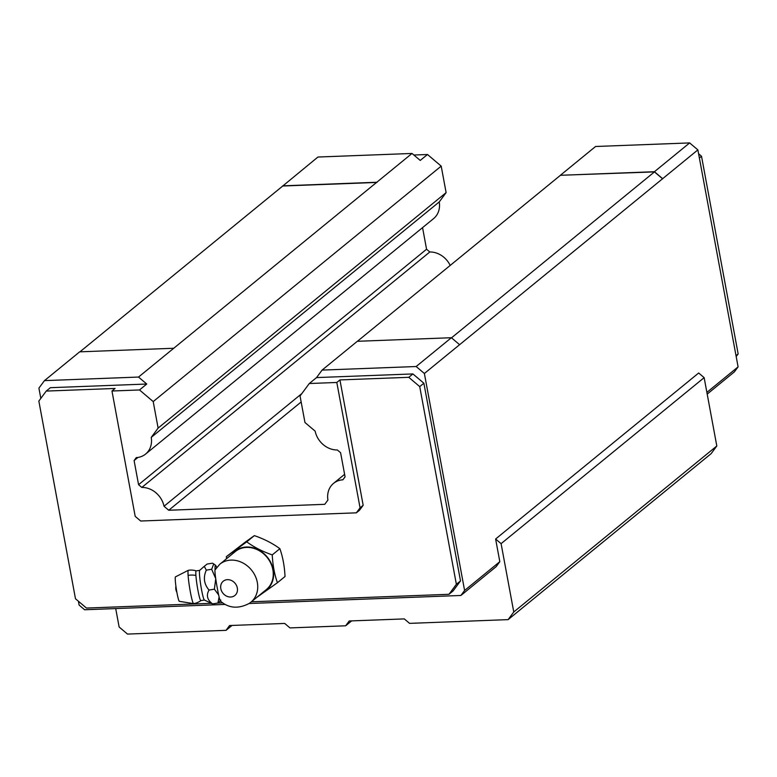 <?xml version="1.0" encoding="UTF-8"?>
<svg xmlns="http://www.w3.org/2000/svg" width="777" height="777" viewBox="0 0 777 777"><rect width="100%" height="100%" fill="white"/><g stroke="black" fill="none" stroke-linecap="round" stroke-linejoin="round"><path stroke-width="1.17" d="M707.196 394.104L734.391 371.872L738.092 366.87L697.872 149.893L662.655 178.691L654.428 171.717L560.353 175.291L654.457 171.902L451.505 337.83M697.872 149.893L689.646 142.919L654.428 171.717M282.721 185.829L376.796 182.255L412.014 153.457L317.948 157.032L282.333 186.354M376.796 182.255L138.52 377.059L44.454 380.633L38.908 388.121L40.822 398.407M78.409 601.243L79.128 605.108L84.606 609.751L225.233 604.419M738.092 366.87L706.876 392.385M249.145 603.506L460.897 595.473L464.597 590.471L424.378 373.494L662.655 178.691M464.597 590.471L499.815 561.674L495.619 539.015L698.669 373.009L704.147 377.651L501.097 543.657L495.619 539.015M736.013 355.681L738.15 353.933L701.514 156.235L698.591 153.759M736.178 356.594L738.15 353.933M699.368 157.984L701.514 156.235M115.705 608.576L119.124 626.981L127.496 634.081L226.039 630.341L229.594 625.534L284.683 623.436L289.967 627.913L345.648 625.796L349.203 620.988L404.293 618.9L409.576 623.368L508.119 619.628L711.169 453.622L716.812 445.988L704.147 377.651M508.119 619.628L513.762 611.994L501.097 543.657M460.897 595.473L496.124 566.676L499.815 561.674M424.378 373.494L416.151 366.521L322.086 370.095L316.54 377.583L412.908 373.931L408.76 377.311L339.928 379.924L336.82 382.469L309.295 383.517L316.54 377.583M251.389 601.796L448.98 594.298L453.127 590.908L460.508 580.914L423.873 383.226L412.908 373.931M138.52 377.059L146.746 384.032L50.388 387.694L46.241 391.074L38.85 401.068L75.486 598.766L86.451 608.061L211.431 603.311M44.454 380.633L79.681 351.835L173.747 348.261M377 182.43L282.76 186.014L79.944 351.826M662.684 178.875L654.457 171.902M459.605 344.697L451.379 337.723L357.313 341.297L322.086 370.095M416.151 366.521L451.379 337.723M357.401 341.288L560.217 175.476M232.032 625.436L226.039 630.341M351.641 620.901L345.648 625.796M716.812 445.988L513.762 611.994M423.873 383.226L419.726 386.606L408.76 377.311M460.508 580.914L456.371 584.304L419.726 386.606M448.98 594.298L456.371 584.304M217.647 603.078L222.717 602.884M146.746 384.032L139.501 389.957L111.966 391.006L115.074 388.461L46.241 391.074M111.966 391.006L135.198 516.375L140.686 521.017L356.361 512.83L360.062 507.837L336.82 382.469M344.609 474.329L333.576 483.352A21.115 17.997 -129.3 0 1 342.88 479.807L345.075 476.845L340.598 452.729L337.364 449.98A21.115 17.997 -129.3 0 1 315.161 431.157L304.963 422.513L300.048 396.008L309.295 383.517M333.576 483.352A21.115 17.997 -129.3 0 0 327.923 500.029L324.747 504.322L168.726 510.246L164.015 506.254A21.115 17.997 -129.3 0 0 141.822 487.441L138.568 484.683L134.1 460.567L136.276 457.614A21.115 17.997 -129.3 0 0 145.6 454.069A21.115 17.997 -129.3 0 0 151.243 437.383L158.12 428.088L153.205 401.583L139.501 389.957M356.361 512.83L359.469 510.295L363.17 505.293L360.062 507.837M363.17 505.293L339.928 379.924M412.014 153.457L420.24 160.431L427.496 154.506L413.859 155.021M689.646 142.919L595.58 146.494L560.353 175.291M427.496 154.506L441.2 166.123L446.115 192.628L439.248 201.923L151.243 437.383M145.6 454.069L433.595 218.609A21.115 17.997 -129.3 0 0 439.248 201.923M422.562 227.632L426.563 249.232L429.817 251.981L141.822 487.441M450.194 265.433A21.115 17.997 -129.3 0 0 429.817 251.981M301.155 401.971L168.726 510.246M301.884 393.531L164.015 506.254M426.563 249.232L138.568 484.683M137.917 457.449L134.1 460.567M446.115 192.628L158.12 428.088M441.2 166.123L153.205 401.583M188.335 570.289A16.871 1.496 81 0 0 188.102 575.359A16.871 11.849 -4 0 1 195.911 575.427A15.054 1.34 81 0 1 196.222 570.891A16.871 16.871 0 0 0 188.374 570.279A16.871 1.496 81 0 0 188.335 570.289L175.485 576.855A12.393 1.098 81 0 0 175.311 580.584A12.393 1.098 81 0 0 177.156 593.793A12.393 1.098 81 0 0 179.351 601.33L193.609 603.612A16.871 1.496 81 0 0 193.648 603.612A16.871 16.871 0 0 0 200.922 600.602L204.419 600.048L212.568 603.884C207.226 599.931 206.051 595.318 209.032 590.044C203.962 584.071 203.059 577.428 206.313 570.133L204.264 566.326L207.129 564.044L212.48 563.199L213.743 563.927L211.665 569.279L215.715 578.593M188.102 575.359A16.871 1.496 81 0 0 190.618 593.337A16.871 1.496 81 0 0 193.609 603.612M216.579 567.433A17.618 1.564 81 0 0 215.598 565.287A17.618 1.564 81 0 0 215.103 569.492C213.772 571.386 220.658 608.537 220.746 599.941M215.365 569.531L219.755 564.257A24.543 20.911 -129.3 0 1 220.959 563.344A24.543 20.911 -129.3 0 1 252.03 570.716A24.543 20.911 -129.3 0 1 250.825 602.262L249.33 603.379C238.413 609.1 228.768 608.342 220.415 601.097M245.493 541.967L254.341 535.625L246.736 541.841L226.369 556.633L245.493 541.967M279.866 548.679L272.261 554.885C272.756 565.17 274.475 574.446 277.418 582.731L285.023 576.515C284.528 566.229 282.809 556.954 279.866 548.679C272.581 543.327 264.073 538.976 254.341 535.625M272.261 554.885C262.529 551.544 254.021 547.193 246.736 541.841M256.76 597.406L277.418 582.731M226.505 558.731L226.369 556.633M232.323 553.972A24.951 21.261 50.7 0 1 236.266 550.31A24.951 21.261 50.7 0 1 268.386 558.527A24.951 21.261 50.7 0 1 265.394 590.792A24.951 21.261 50.7 0 1 263.393 591.987M249.611 603.166A24.543 20.911 -129.3 0 0 250.825 602.262L266.365 589.558A24.543 20.911 -129.3 0 0 267.57 558.012A24.543 20.911 -129.3 0 0 236.499 550.64A24.543 20.911 -129.3 0 0 235.295 551.553L219.755 564.257M215.744 578.778L214.384 589.199L209.032 590.044M220.318 600.99L217.919 603.039L219.104 597.027M218.628 594.9L214.384 589.199M211.665 569.279L206.313 570.133M217.919 603.039L212.568 603.884M175.903 589.335A9.305 6.537 -4 0 1 175.777 588.529A9.305 6.537 -4 0 1 175.99 586.771M195.911 575.427A15.054 1.34 81 0 0 198.252 591.967A15.054 1.34 81 0 0 200.922 600.602M196.222 570.891L199.718 570.347A15.045 1.331 81 0 0 199.534 574.854A15.045 1.331 81 0 0 201.748 590.782A15.045 1.331 81 0 0 204.419 600.048M234.44 595.804A9.207 7.848 -129.3 0 0 235.548 583.906A9.207 7.848 -129.3 0 0 223.698 580.875A9.207 7.848 -129.3 0 0 222.591 592.773A9.207 7.848 -129.3 0 0 234.44 595.804M175.913 586.179A9.305 9.305 0 0 0 176.884 592.336M215.598 565.287L213.879 564.034M199.718 570.347L204.264 566.326"/></g></svg>
